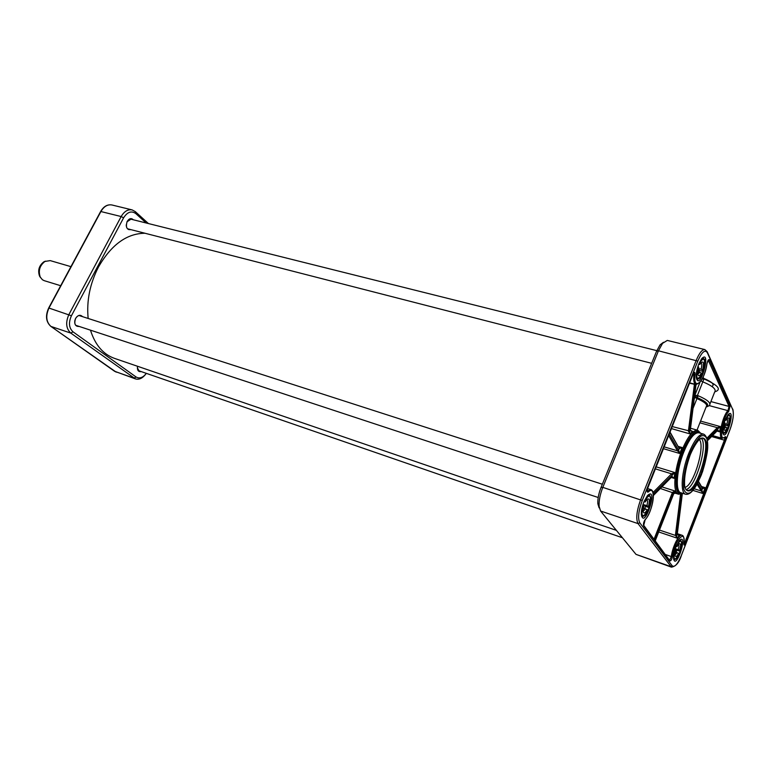 <?xml version="1.0" encoding="UTF-8"?>
<svg xmlns="http://www.w3.org/2000/svg" width="772" height="772" viewBox="0 0 772 772"><rect width="100%" height="100%" fill="white"/><g stroke="black" fill="none" stroke-linecap="round" stroke-linejoin="round"><path stroke-width="1.16" d="M145.03 233.26C126.917 233.385 111.419 244.599 98.526 266.9C89.928 283.633 86.464 300.819 88.153 318.46M90.469 330.165C95.12 344.872 103.091 354.261 114.381 358.333L616.394 530.374M64.703 278.258L69.393 269.553M60.689 285.717L44.245 280.68L42.412 279.744L40.26 277.09C38.137 270.769 39.69 265.549 44.94 261.438L50.248 260.618L70.947 266.658M40.559 277.63L39.546 276.106C37.616 270.354 39.034 265.607 43.811 261.862L45.49 261.139M148.427 223.552L135.303 211.625L132.128 209.907C127.843 209.173 124.186 211.393 121.165 216.546L68.93 314.474C65.417 322.455 66.045 328.66 70.802 333.099L135.467 378.907C138.883 379.872 142.164 378.463 145.319 374.671M126.984 221.815L131.53 218.833L132.938 219.682M130.545 229.545L128.914 229.612C127.158 229.004 126.27 227.402 126.251 224.816M133.363 219.788C131.25 217.829 129.185 218.38 127.177 221.419C125.46 227.132 126.733 229.882 130.979 229.651M75.241 319.241L75.598 318.469C77.017 316.076 78.725 315.111 80.703 315.555L82.112 316.51M78.841 326.324L77.132 326.276C75.038 325.292 74.315 323.236 74.952 320.09M82.546 316.655C80.259 314.397 77.943 314.995 75.608 318.431C73.861 323.864 75.077 326.546 79.275 326.469M140.832 371.457L139.336 371.428L137.339 367.79M137.512 366.266C137.078 370.251 138.313 372.027 141.218 371.593M146.352 373.368C142.955 377.73 139.529 378.936 136.084 376.987L73.031 331.844C68.93 328.013 68.399 322.648 71.429 315.758L123.597 217.839C127.361 211.943 131.423 210.515 135.795 213.574L146.178 222.992M703.678 378.357C712.16 381.918 714.92 384.62 711.948 386.473M671.437 567.15L636.012 554.373L600.568 511.016L599.12 506.316C598.821 500.767 600.047 494.456 602.816 487.373L658.458 350.797L662.53 343.357L667.298 340.423L704.846 349.581C702.211 349.369 699.355 352.92 696.267 360.244L640.683 499.629C636.62 510.919 635.742 518.919 638.048 523.609L671.437 567.15C675.925 566.407 679.244 562.489 681.406 555.396L681.425 555.28C677.719 564.11 674.651 567.623 672.229 565.818L639.795 522.808C637.653 518.437 638.473 510.987 642.256 500.468L697.792 361.103C701.816 352.003 705 349.214 707.345 352.727L707.133 351.617L704.846 349.581M643.838 502.051C641.995 506.886 641.175 511.103 641.378 514.692C644.437 530.866 659.018 484.401 647.332 495.769L643.838 502.051M675.857 546.914C674.12 551.604 673.367 555.522 673.589 558.677C676.011 571.319 688.663 531.84 679.418 540.496L675.857 546.914M698.795 363.959C696.807 369.277 695.997 373.899 696.373 377.807C699.857 392.485 712.131 347.699 701.574 358.816L698.795 363.959M725.082 420.084C723.239 425.131 722.476 429.357 722.814 432.745C725.526 444.363 736.517 406.149 728.015 414.67L725.082 420.084M653.286 494.012L674.824 472.551L671.553 473.825L653.015 492.517M673.445 492.883L675.182 491.069L672.489 492.314L673.782 493.569L655.264 540.728L673.821 493.472L676.513 493.173L675.182 491.069L661.893 486.891M671.814 476.903L674.12 478.35L672.055 476.478L653.392 495.383M668.658 435.611L677.488 450.761L679.775 453.511L678.617 450.24L669.247 434.115M670.057 432.088L679.302 448.59L682.13 447.538L679.128 447.779M694.443 384.099L688.392 431.152L690.062 433.912L689.55 430.921L695.408 384.35M688.412 431.008L690.313 430.023L696.016 384.504L690.264 430.226L692.6 431.423L690.351 430.737M698.39 481.651L702.53 488.801L705.183 487.653L702.317 487.991M697.029 484.247L702.916 493.501L701.922 490.374L697.676 483.06M701.053 380.885L702.79 381.822L703.948 378.927L703.109 377.141M675.095 492.806L676.513 493.173M660.33 488.473L673.406 492.97L654.859 540.188M677.266 534.234L679.418 535.498L677.285 534.726M682.342 493.655L677.227 534.456M658.728 531.966L677.044 538.132L676.523 535.064L675.432 535.16L677.034 538.123L679.418 535.498L677.633 534.899M676.513 535.247L675.413 535.421L659.471 530.074M717.603 430.631L719.668 431.818L720.382 426.598L717.333 427.669L717.979 428.624L720.382 426.598L700.561 421.087M699.895 422.805L717.333 427.669L717.979 428.624M716.985 431.065L719.668 431.818L717.767 430.178L717.352 430.699M672.258 426.569L689.541 431.017M694.173 384.745L695.63 384.408M689.521 383.221L695.369 384.475M679.225 447.905L679.302 448.59M664.171 446.872L677.527 450.819L678.636 450.279M677.488 450.761L678.617 450.24L679.273 448.551L669.942 432.388M672.258 474.838L671.553 473.825L655.409 468.874M653.392 495.508L671.679 476.98L672.209 474.886L671.486 473.892M694.539 396.335L697.328 397.628L693.024 408.369M706.062 407.105L709.304 405.667C711.398 403.187 707.692 399.877 698.187 395.737L695.968 395.322L694.559 396.161M694.52 396.432L694.954 397.281L695.968 395.322M710.028 403.814L714.602 392.157C716.715 389.435 712.778 385.99 702.79 381.822L696.691 397.348M702.491 357.822L703.196 357.783L704.604 360.418M702.974 371.4L701.902 374.179M699.828 377.846L697.251 379.477L696.662 379.1M680.084 539.85L681.618 542.118M680.084 551.266L679.032 554.035M676.291 558.725L673.753 559.603M728.585 414.082L730.061 416.098M728.517 426.086L727.552 428.624M725.323 432.581L722.988 433.536M648.422 494.688L649.223 494.669L650.622 497.679M649.001 507.542L647.824 510.572M645.16 515.088L642.304 516.709L641.657 516.227M663.466 342.276L660.089 344.843L656.567 351.25L601.041 487.441C598.657 493.53 597.596 498.973 597.856 503.759L599.111 507.831M701.005 362.666C701.999 363.38 702.028 365.561 701.092 369.199L702.597 370.049C704.18 363.149 703.639 360.698 700.966 362.705L699.943 364.374L698.583 364.509M698.052 370.145L698.592 368.562L701.092 369.199M696.412 378.068L697.367 379.062C698.882 379.235 700.407 377.691 701.96 374.42L701.98 374.343C696.788 381.513 695.495 378.791 698.12 366.15L698.728 367.433L697.84 374.14C698.428 376.601 699.606 376.253 701.391 373.088L697.83 371.708M699.886 372.239L697.849 374.198M702.597 370.049L703.167 371.38L699.519 370.531L698.988 372.007M699.21 362.965L699.943 364.374M701.98 374.343L701.391 373.088M698.592 368.562L699.519 370.531M646.762 499.552L646.791 499.561C647.756 500.217 647.804 502.244 646.907 505.65L648.47 506.49C650.014 499.87 649.406 497.602 646.646 499.696L645.228 501.935L643.916 501.848M643.317 507.687L644.408 504.84L646.907 505.65M641.426 515.059L642.439 516.285C644.205 516.555 646.029 514.712 647.901 510.755L647.911 510.697C642.217 518.987 640.644 516.796 643.201 504.145L643.944 505.168L643.066 511.083C643.655 513.978 645.035 513.515 647.197 509.703L643.24 508.082M645.633 508.864L643.086 511.276M648.47 506.49L649.175 507.551L645.537 506.413L644.726 508.565M644.359 500.796L645.228 501.935M647.911 510.697L647.197 509.703M644.408 504.84L645.537 506.413M678.424 544.347C679.09 545.042 679.042 546.808 678.279 549.664L679.688 550.417C681.078 544.781 680.701 542.706 678.54 544.212L677.005 546.653L675.992 546.576M675.77 549.5L675.963 548.873L678.279 549.664M673.589 558.735L674.284 559.497C675.828 559.719 677.44 557.963 679.128 554.228L679.138 554.19C674.149 561.968 672.856 560.173 675.249 548.776L675.857 549.616L675.027 555.155C675.548 557.394 676.716 556.795 678.549 553.36L675.268 551.97M677.131 552.607L675.017 554.962M679.688 550.417L680.267 551.285L676.899 550.175L676.127 552.26M676.34 545.746L677.005 546.653M679.138 554.19L678.549 553.36M675.963 548.873L676.899 550.175M727.06 418.54C727.735 419.302 727.678 421.194 726.877 424.214L728.237 424.976C729.665 419.099 729.328 416.89 727.224 418.337L726.037 420.257L724.976 420.364M724.773 423.635L726.877 424.214M722.814 432.745L723.47 433.372C724.821 433.517 726.201 432.021 727.62 428.875L727.639 428.817C723.065 435.669 721.994 433.41 724.445 422.023L724.937 423.075L724.097 429.213C724.599 431.152 725.612 430.68 727.156 427.775L724.155 426.559M725.786 427.012L724.068 428.952M728.237 424.976L728.71 426.076L725.342 425.208L724.792 426.733M725.468 419.128L726.037 420.257M727.639 428.817L727.156 427.775M724.705 423.876L725.342 425.208M67.917 272.284L66.286 275.324M136.084 376.987L133.971 378.135L114.69 371.361L50.962 326.44C46.146 322.02 45.49 315.883 48.974 308.009L100.929 211.489C103.94 206.404 107.607 204.242 111.921 204.976C107.404 204.223 103.651 206.394 100.649 211.48L121.165 216.546L123.597 217.839M135.467 378.907L114.478 371.207M73.031 331.844L70.802 333.099L50.855 326.392L116.196 372.143M50.73 326.267L50.855 326.392C45.934 321.876 45.22 315.738 48.704 307.97L71.429 315.758M100.621 211.528L48.704 307.97M135.303 211.625L135.795 213.574M656.567 351.25L658.458 350.797L697.792 361.103M601.041 487.441L602.816 487.373L642.256 500.468M600.568 511.016L638.048 523.609L639.795 522.808M636.012 554.373L670.636 566.523L672.229 565.818M707.345 352.727L732.744 409.585L707.422 352.264M732.744 409.585C734.027 414.082 733.091 420.817 729.916 429.772L681.425 555.28M647.882 487.721C646.83 491.156 646.965 492.584 648.297 492.005C656.644 483.407 653.392 511.469 645.199 519.575C643.694 521.862 643.163 523.937 643.616 525.79L669.971 560.897C670.926 561.012 671.736 559.546 672.422 556.487C674.265 540.844 686.086 527.758 683.867 543.527C683.867 545.775 684.503 545.592 685.758 542.996L725.294 440.667C726.211 437.666 726.163 436.363 725.159 436.769C718.52 444.035 722.081 417.855 728.652 411.572L730.119 405.947L709.4 359.742C708.484 359.154 707.663 360.524 706.92 363.844C704.884 381.243 692.754 392.446 695.089 374.42C695.109 371.679 694.433 371.631 693.063 374.275L647.833 487.836M648.297 492.005L647.197 490.838M643.616 525.79L645.199 519.575M645.17 519.73C651.693 512.772 656.605 491.069 650.786 489.583L647.158 491.175L647.853 487.827M671.215 477.453L674.12 478.35L674.824 472.551L656.21 466.857M671.447 428.605L690.062 433.912L692.6 431.423L690.699 430.882M663.447 448.677L679.775 453.511L682.13 447.538L678.337 446.428M690.535 428.257L697.734 430.293C692.966 429.85 687.63 436.653 681.744 450.713C673.995 469.81 672.47 493.096 678.617 494.234L682.834 493.366M700.513 433.246C696.074 428.209 690.139 434.211 682.737 451.244C673.763 473.226 673.917 498.644 682.564 493.289M700.04 433.121C695.562 429.068 689.821 435.167 682.815 451.398C674.226 472.474 674.024 497.158 682.101 493.134M703.659 434.144L698.785 432.764C694.317 432.349 689.328 438.737 683.809 451.938C676.552 469.849 675.095 491.677 680.856 492.748L685.681 494.263C689.145 494.871 692.909 491.571 696.971 484.353L702.491 471.875C705.714 460.913 707.451 452.894 707.702 447.837C707.992 440.281 706.641 435.717 703.659 434.144C699.229 433.739 694.26 440.156 688.74 453.386C681.483 471.345 679.968 493.212 685.681 494.263M689.734 453.926C684.87 467.118 682.535 481.149 683.818 489.236C685.295 493.26 687.688 494.263 690.988 492.247C694.568 488.464 698.052 482.616 701.439 474.683C706.245 461.019 708.223 449.545 707.345 440.262C706.033 435.977 703.746 434.665 700.484 436.334C696.865 439.886 693.285 445.753 689.734 453.926M690.226 454.814C685.613 467.928 683.799 478.727 684.803 487.19C686.154 490.886 688.344 491.822 691.374 489.979C694.655 486.524 697.859 481.149 700.976 473.863C705.396 461.299 707.21 450.761 706.399 442.24C705.183 438.313 703.08 437.126 700.079 438.66C696.769 441.931 693.478 447.316 690.226 454.814M686.935 490.268C696.421 494.36 712.691 439.953 702.51 438.168L699.529 439.268C699.519 439.085 695.504 442.173 690.197 454.93C686.752 463.953 684.542 475.446 684.465 479.045L684.542 485.231C684.957 488.222 685.758 489.902 686.935 490.268M685.932 489.544C695.263 488.435 708.464 444.276 701.275 438.235M684.957 487.383C693.661 485.762 705.656 445.637 699.268 439.49M680.518 494.331L675.432 535.16M696.267 384.533L695.9 385.45M699.982 382.323L694.588 395.94M697.029 430.091L706.177 406.815C707.905 404.769 704.817 402.019 696.904 398.564L694.954 397.281L694.173 399.249M698.515 481.4L702.346 488.029L701.922 490.374L700.879 490.847L694.182 488.772M692.918 490.384L702.916 493.501L705.183 487.653L701.468 486.505M725.159 436.769L724.397 440.175L711.581 436.537M715.065 391.771C721.781 389.464 718.076 385.18 703.948 378.927L702.134 379.071M683.905 543.247L683.915 543.285C684.291 538.277 683.664 535.594 682.033 535.257C679.051 533.722 672.431 546.808 671.322 556.573L665.676 554.614M672.422 556.487L671.322 556.573L669.7 559.98M725.294 440.667L724.397 440.175L684.832 542.504L684.021 542.233M685.758 542.996L684.832 542.504L683.838 544.067M672.431 492.449L654.077 539.145M682.323 493.665L677.227 534.282L676.523 535.064L681.666 493.983M717.207 427.775L706.93 438.149M707.268 439.442L717.892 428.701L717.68 430.245L707.47 440.59M695.089 374.42L693.073 374.304L693.719 372.992L693.903 374.517C693.314 380.393 693.96 383.713 695.842 384.466L689.666 382.854M706.92 363.844L708.146 360.254M709.4 359.742L708.271 360.283L729.067 406.439L710.906 401.585M730.119 405.947L729.067 406.439L727.967 410.656L709.343 405.638M728.652 411.572L727.967 410.656C722.534 415.693 717.786 437.907 722.032 438.274L712.527 435.582M643.616 525.192L669.971 560.897M647.891 487.74L693.063 374.275M706.177 406.825C709.806 404.972 706.853 401.903 697.328 397.628L698.187 395.737M702.298 358.005L703.08 358.198L701.738 358.604M699.345 363.081C704.547 356.017 705.82 358.758 703.186 371.313C705.338 364.22 705.299 359.848 703.08 358.198M648.248 494.823L649.098 495.093L647.573 495.489M644.495 500.903C650.207 492.729 651.771 494.929 649.184 507.503C651.259 500.825 651.23 496.686 649.098 495.093M679.852 540.062L680.46 540.265L679.457 540.448M676.407 545.804C681.406 538.103 682.699 539.918 680.277 551.247C682.139 545.312 682.197 541.645 680.46 540.265M728.334 414.313L728.903 414.467L728.006 414.67M725.535 419.196C730.119 412.431 731.181 414.709 728.72 426.019M39.546 276.106L40.26 277.09M43.811 261.862L44.94 261.438M132.128 209.907L111.921 204.976M656.818 350.652L129.889 218.92M651.655 363.313L127.505 228.763M622.415 537.746L138.149 370.531M602.343 484.227L78.995 315.507M598.203 497.496L75.724 325.302M650.786 489.583L647.602 488.57M674.554 492.951L678.617 494.234M700.783 433.324L697.734 430.293M691.413 431.22L690.293 430.284M682.033 535.257L677.324 533.684M676.079 493.018L673.84 493.491M678.308 535.237L677.266 534.398M707.49 440.687L717.342 430.708M705.685 359.472L704.325 359.134M683.886 543.498L683.828 544.125M724.821 437.222L722.032 438.274M706.949 363.824C704.691 376.34 700.986 383.221 695.842 384.466M729.926 429.801C733.072 421.203 734.037 414.332 732.811 409.17M729.878 429.936L681.444 555.3M597.856 503.759L599.12 506.316M660.089 344.843L662.53 343.357M696.585 378.859L697.367 379.062M641.59 516.005L642.439 516.285M673.676 559.295L674.284 559.497M722.901 433.217L723.47 433.372M728.729 426.028C730.659 419.756 730.717 415.905 728.903 414.467"/></g></svg>
